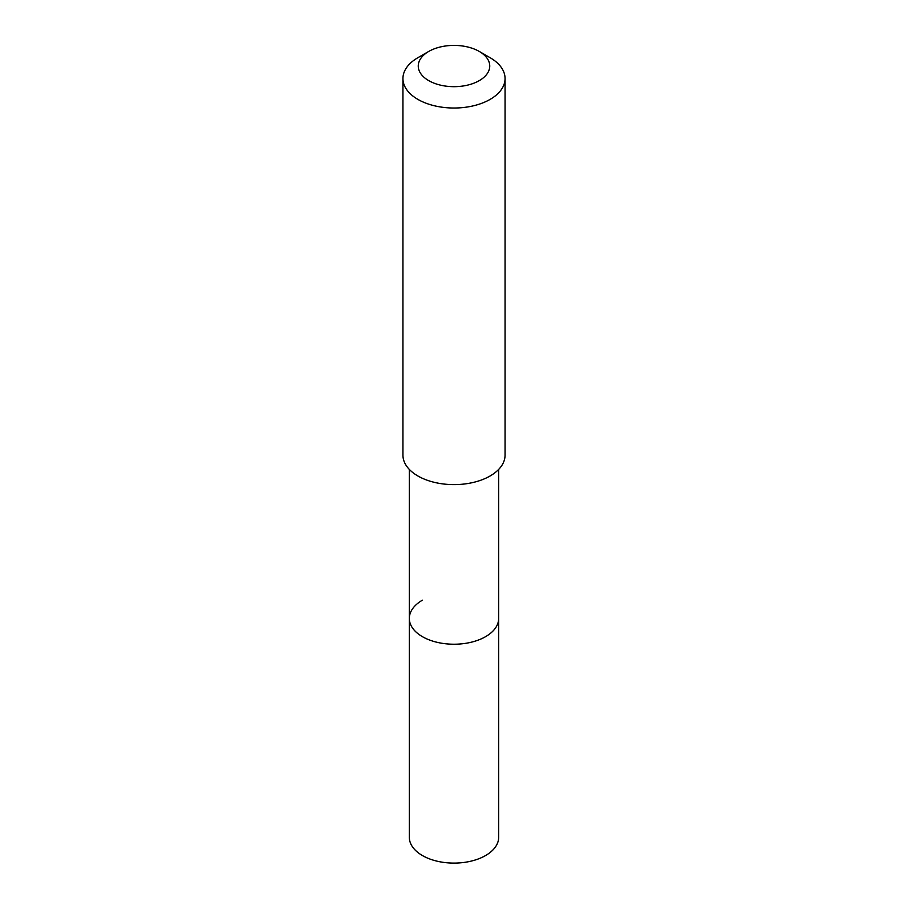 <?xml version="1.0" encoding="UTF-8"?>
<svg xmlns="http://www.w3.org/2000/svg" width="908" height="908" viewBox="0 0 908 908"><rect width="100%" height="100%" fill="white"/><g stroke="black" fill="none" stroke-linecap="round" stroke-linejoin="round"><path stroke-width="1.36" d="M409.326 469.413L409.326 837.301A44.674 25.799 0 0 0 436.907 861.136A44.674 25.799 0 0 0 485.587 855.54A44.674 25.799 0 0 0 498.674 837.301L498.674 618.427A44.674 25.799 180 0 1 485.587 636.667A44.674 25.799 180 0 1 436.907 642.262A44.674 25.799 180 0 1 409.326 618.427A44.674 25.799 180 0 1 422.413 600.188M409.326 618.427A44.674 25.799 0 0 0 436.907 642.262A44.674 25.799 0 0 0 485.587 636.667A44.674 25.799 0 0 0 498.674 618.427L498.674 469.413M402.936 78.542L402.936 455.146A51.064 29.476 0 0 0 434.455 482.375A51.064 29.476 0 0 0 490.104 475.985A51.064 29.476 0 0 0 505.064 455.146L505.064 78.542A51.064 29.476 180 0 1 490.104 99.392A51.064 29.476 180 0 1 434.455 105.782A51.064 29.476 180 0 1 402.936 78.542A51.064 29.476 180 0 1 417.896 57.703A51.064 29.476 180 0 1 417.896 57.692L428.724 51.45A35.741 20.634 180 0 1 479.276 51.45A35.741 20.634 180 0 1 479.276 80.63A35.741 20.634 180 0 1 428.724 80.63A35.741 20.634 180 0 1 428.724 51.45L417.896 57.703M479.276 51.45L490.104 57.703A51.064 29.476 180 0 1 505.064 78.542"/></g></svg>
